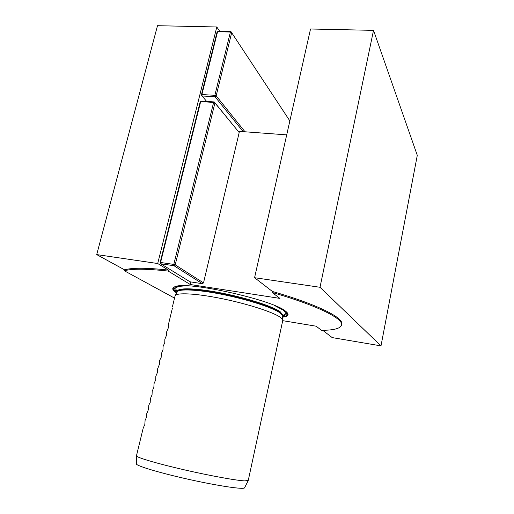<?xml version="1.0" encoding="UTF-8"?>
<svg xmlns="http://www.w3.org/2000/svg" width="514" height="514" viewBox="0 0 514 514"><rect width="100%" height="100%" fill="white"/><g stroke="black" fill="none" stroke-linecap="round" stroke-linejoin="round"><path stroke-width="0.77" d="M219.825 31.405L216.805 26.979L157.496 25.7L96.709 254.597L124.606 269.856L124.362 270.788L174.542 298.114M190.026 281.807L202.394 283.702L174.002 265.725L160.786 263.791L190.026 281.807M173.803 264.408L213.618 102.408L200.653 101.624L160.574 262.481L173.803 264.408L174.002 265.725L175.21 264.832L203.512 282.886L239.19 132.535L214.936 102.935L175.21 264.832L173.803 264.408M160.105 262.635L160.786 263.791L160.574 262.481L160.105 262.635L200.132 102.042L201.289 101.155L214.235 101.933L239.19 132.535M214.235 101.933L213.618 102.408L214.936 102.935L214.235 101.933M202.394 283.702L203.512 282.886M176.662 292.961C172.029 290.012 171.522 287.911 175.126 286.645C186.948 280.837 272.857 299.874 285.476 311.118L285.842 311.394C289.639 314.523 288.56 316.444 282.597 317.157M341.624 324.507L341.81 323.602C342.465 317.125 316.11 304.025 272.42 291.477L272.202 292.492C315.904 305.02 342.273 318.076 341.624 324.507C341.187 328.324 334.479 330.258 321.507 330.322L316.136 326.197L282.745 320.672M272.202 292.492L279.892 298.396L190.283 284.525L168.174 271.071L168.419 270.075C146.676 267.723 132.072 267.653 124.606 269.856M124.362 270.788C131.828 268.61 146.426 268.706 168.174 271.071M341.81 323.602L341.624 324.623M172.434 308.034L168.393 324.636L168.361 327.81L166.62 331.928L166.575 335.154L164.833 339.24L164.782 342.523L163.047 346.584L162.983 349.918L161.255 353.953L161.178 357.346L159.725 360.237L159.552 364.002L157.65 368.769L157.541 372.271L155.832 376.216L155.716 379.775L154.014 383.688L153.885 387.305L152.189 391.193L152.048 394.868L150.358 398.723L150.204 402.456L148.79 405.141L148.546 409.26L146.67 413.86L146.689 416.899L145.096 420.33L144.82 424.564L143.239 427.963L136.396 456.066C138.446 458.064 158.775 463.981 184.687 469.918C210.573 475.861 236.466 480.532 244.812 480.898L248.275 480.359M136.396 456.066L136.332 463.975C136.827 466.076 161.036 473.265 190.013 479.652C218.99 486.051 243.469 489.617 244.536 487.876L244.619 487.709M172.376 307.006L175.088 295.813C176.122 292.408 195.911 293.365 221.643 298.589C247.356 303.78 272.992 312.075 280.239 317.247L282.739 319.881L282.7 320.781M272.42 291.477L254.578 277.708L310.527 29.002L373.517 30.358L417.291 155.324L380.996 345.883L332.198 337.602L322.741 330.309M238.284 131.288L286.709 134.867M190.9 281.942L190.283 284.525M96.709 254.597L157.714 263.521L168.419 270.075M216.805 26.979L157.714 263.521M243.18 131.648L215.013 96.728L202.06 95.983L201.893 94.57L201.372 94.994L217.024 32.254L217.557 31.727L201.893 94.57L214.858 95.302L230.413 32.035L217.557 31.727L218.161 31.367L230.998 31.669L230.413 32.035L231.698 32.607L216.176 95.835L245.005 131.783M373.517 30.358L320.01 287.281L380.996 345.883M254.578 277.708L320.01 287.281M201.372 94.994L206.654 101.476M289.851 120.906L230.998 31.669M214.858 95.302L215.013 96.728L216.176 95.835L214.858 95.302M175.242 295.524L177.169 292.036C178.255 288.585 197.652 289.421 222.8 294.509C247.921 299.566 272.966 307.751 280.066 312.936L282.514 315.583L282.552 316.277M178.769 285.983C173.79 286.947 173.302 288.887 177.291 291.804C177.536 288.084 196.554 288.675 221.952 293.738C247.318 298.756 272.947 307.096 280.117 312.358L282.623 315.442L282.533 315.911M177.407 291.432L177.433 291.342C177.311 287.532 196.181 288.013 221.688 293.057C247.157 298.069 273.037 306.472 280.239 311.78L282.745 314.883L282.642 315.384M282.565 315.525L282.739 319.881M274.534 305.496L282.822 309.942C286.253 312.538 286.202 314.324 282.674 315.294M177.439 291.258C173.257 287.474 177.15 285.707 189.12 285.964M283.959 310.122C287.789 313.065 287.32 314.966 282.559 315.847M286.831 312.242C288.759 314.581 287.339 316.059 282.572 316.682M176.893 292.543C172.858 289.902 172.229 287.949 174.998 286.69M244.536 487.876L248.211 480.596M248.23 480.577L282.803 320.293M282.514 315.583L282.745 314.883"/></g></svg>
